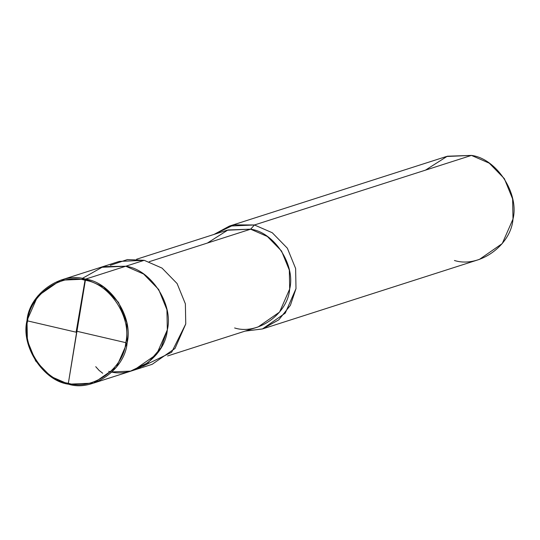 <?xml version="1.0" encoding="UTF-8"?>
<svg xmlns="http://www.w3.org/2000/svg" width="540" height="540" viewBox="0 0 540 540"><rect width="100%" height="100%" fill="white"/><g stroke="black" fill="none" stroke-linecap="round" stroke-linejoin="round"><path stroke-width="0.81" d="M112.138 371.939L130.552 371.115L148.23 362.603L161.156 347.598L167.319 329.879L166.934 309.757L158.672 289.474L143.593 274.01L125.766 266.234L85.57 279.119L68.357 383.265C43.706 380.18 21.317 345.877 27.634 320.888C29.565 294.928 61.135 272.599 85.037 280.287C61.135 272.599 29.565 294.928 27.634 320.888C21.317 345.877 43.706 380.18 68.357 383.265L68.553 384.197C43.403 381.051 20.554 346.046 27 320.551C28.971 294.057 61.182 271.276 85.57 279.119L60.568 280.213L37.746 296.035L27 320.551L27.385 340.673L35.647 360.956L50.726 376.421L68.553 384.197L68.357 383.265L85.037 280.287C109.681 283.372 132.077 317.675 125.759 342.664C123.822 368.624 92.259 390.953 68.357 383.265C92.259 390.953 123.822 368.624 125.759 342.664C132.077 317.675 109.681 283.372 85.037 280.287L85.57 279.119C110.72 282.265 133.576 317.264 127.13 342.765C125.159 369.252 92.941 392.04 68.553 384.197L93.555 383.103L116.383 367.281L127.13 342.765L126.745 322.643L118.483 302.36L103.403 286.895L85.57 279.119L125.766 266.234L103.275 266.598L82.181 278.492L103.275 266.598L125.766 266.234L143.593 274.01L158.672 289.474L166.934 309.757L167.319 329.879L156.573 354.395L133.751 370.217L156.573 354.395L167.319 329.879L166.934 309.757L158.672 289.474L143.593 274.01L125.766 266.234L100.764 267.327L125.766 266.234C150.917 269.379 173.765 304.378 167.319 329.879C165.348 356.366 133.137 379.154 108.743 371.311M60.568 280.213L119.198 261.414L144.2 260.321L125.766 266.234L144.2 260.321L127.393 259.571L110.288 265.329M136.573 259.247L227.117 230.222L250.621 229.19L149.202 261.704L250.621 229.19L227.968 229.959L207.4 243.047M229.446 226.071L446.445 156.499L471.447 155.405L254.448 224.978L229.446 226.071L214.049 234.407L233.948 224.87L254.448 224.978L250.621 229.19L267.381 236.5L281.556 251.039L289.325 270.108L289.683 289.022L279.578 312.059L258.127 326.936L167.582 355.968M234.623 327.962C257.546 335.34 287.827 313.922 289.683 289.022C295.745 265.052 274.259 232.146 250.621 229.19L254.448 224.978L471.447 155.405L447.343 156.215L425.466 170.147M142.661 366.302L171.639 352.283L185.753 323.966L185.375 303.851L177.107 283.561L162.034 268.097L144.2 260.321L162.034 268.097L177.107 283.561L185.375 303.851L185.753 323.966L175.007 348.482L152.186 364.304L93.555 383.103M254.448 224.978L272.281 232.754L287.361 248.218L295.623 268.502L296.001 288.623L290.399 305.323L278.768 319.842L262.568 328.914L245.059 331.128L262.433 328.961L285.255 313.132L296.001 288.623L295.623 268.502L287.361 248.218L272.281 232.754L254.448 224.978M454.43 260.483C478.818 268.326 511.029 245.538 513 219.051C519.446 193.55 496.598 158.551 471.447 155.405L489.274 163.181L504.353 178.646L512.615 198.929L513 219.051L502.254 243.567L479.432 259.389L262.433 328.961M76.788 331.25L125.759 342.65L126.974 343.643M102.701 373.248L99.124 370.44L95.735 366.68M76.606 332.303L27.628 320.902M76.194 331.661L85.023 280.287L86.414 279.315"/></g></svg>
